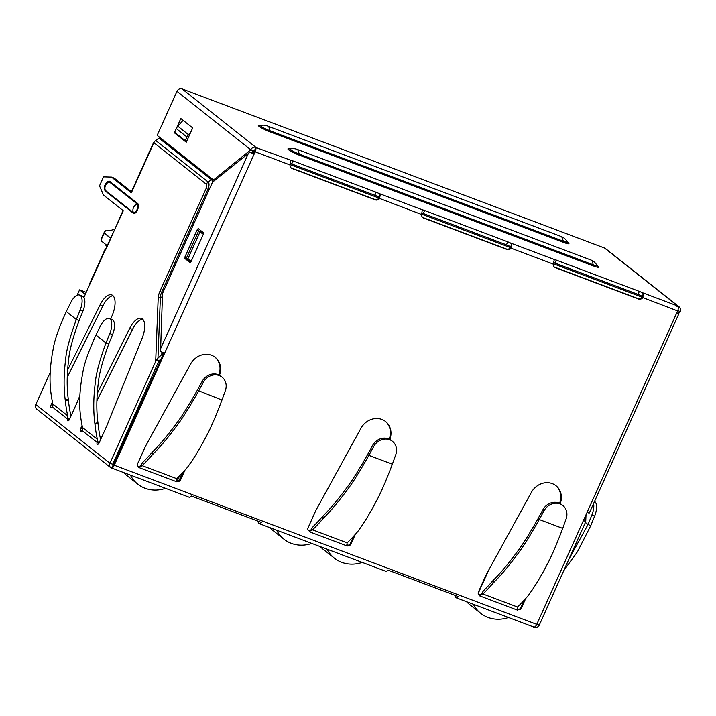 <?xml version="1.0" encoding="UTF-8"?>
<svg xmlns="http://www.w3.org/2000/svg" width="716" height="716" viewBox="0 0 716 716"><rect width="100%" height="100%" fill="white"/><g stroke="black" fill="none" stroke-linecap="round" stroke-linejoin="round"><path stroke-width="1.07" d="M123.555 472.524A33.903 30.135 128.4 0 0 126.508 475.236L137.776 484.159A33.903 30.135 -51.6 0 1 130.393 475.093M165.548 488.339A33.903 30.135 -51.6 0 1 137.776 484.159M182.571 472.775L179.098 480.499M311.818 543.435A33.903 30.135 -51.6 0 1 284.046 539.255A33.903 30.135 -51.6 0 1 276.671 530.198M269.834 527.62A33.903 30.135 128.4 0 0 272.778 530.332L284.046 539.255M77.14 295.234L79.566 289.837L86.224 292.343M85.302 294.383L79.566 289.837M465.901 229.55L507.716 245.337M553.817 262.7L639.307 294.903M466.528 601.708A33.903 30.135 128.4 0 0 469.481 604.429L480.749 613.343A33.903 30.135 -51.6 0 1 473.365 604.286M508.521 617.523A33.903 30.135 -51.6 0 1 480.749 613.343M105.109 243.968A21.444 19.055 -51.6 0 1 106.809 247.423M114.676 229.093A21.444 19.055 -51.6 0 1 105.333 230.794A20.299 18.043 128.4 0 0 101.565 238.598L101.216 239.958M101.305 239.744L101.028 240.737A26.394 23.449 128.4 0 1 104.384 233.273L105.333 230.794M107.239 245.651L101.028 240.737M104.384 233.273L110.586 238.186M138.752 467.485L141.992 465.812A4.949 2.184 110.6 0 1 142.162 465.651A151.738 66.937 110.6 0 0 152.356 454.794L152.83 454.275C160.294 446.865 168.314 437.315 176.888 425.635C182.249 418.699 189.454 407.216 198.502 391.187L203.344 382.299A13.156 11.689 -51.6 0 1 222.058 377.153A13.156 11.689 -51.6 0 1 225.361 390.596L221.969 400.029C215.507 417.034 210.227 429.242 206.127 436.653C199.621 449.111 193.374 459.332 187.413 467.306L186.983 467.843A151.738 66.937 -69.4 0 1 176.789 478.691A4.949 2.184 110.6 0 0 176.628 478.861L176.807 481.814L138.752 467.485L140.542 465.704A2.47 2.202 -51.6 0 1 137.919 466.143M152.83 454.284L152.517 451.921L152.052 452.431A148.445 65.478 -69.4 0 1 143.442 461.704A8.243 3.634 110.6 0 0 141.24 464.8L140.542 465.704M152.517 451.921C159.829 444.681 167.696 435.346 176.109 423.926C181.363 417.142 188.433 405.918 197.321 390.247L221.969 400.029M222.058 377.153L220.877 376.213A13.156 11.689 128.4 0 0 202.163 381.36L197.321 390.247M219.463 375.274L219.561 375.014A17.327 15.394 128.4 0 0 215.194 357.347A17.327 15.394 128.4 0 0 190.563 364.086L145.625 446.005A8.243 7.33 128.4 0 0 145.303 446.659L137.651 463.691A2.47 2.202 128.4 0 0 140.112 466.743M214.898 357.114A17.327 15.394 -51.6 0 1 218.962 374.54L218.819 374.942M176.807 481.814L176.431 480.347A2.47 2.202 128.4 0 0 180.593 479.863L184.952 470.152M183.35 471.925L180.002 479.389A2.47 2.202 -51.6 0 1 176.709 480.758M560.225 503.625L560.315 503.366A17.327 15.394 128.4 0 0 555.956 485.699A17.327 15.394 128.4 0 0 531.326 492.447L486.388 574.357A8.243 7.33 128.4 0 0 486.066 575.011L478.413 592.043A2.47 2.202 128.4 0 0 480.991 595.068L482.754 594.173A4.949 2.184 110.6 0 1 482.924 594.003A151.738 66.937 110.6 0 0 493.109 583.146L493.593 582.636L493.279 580.273L492.805 580.783A148.445 65.478 -69.4 0 1 484.204 590.056A8.243 3.634 110.6 0 0 482.002 593.161L481.295 594.056A2.47 2.202 -51.6 0 1 478.673 594.495M493.279 580.273C500.591 573.033 508.45 563.698 516.871 552.278C522.125 545.503 529.196 534.27 538.074 518.599L539.264 519.539C530.207 535.568 523.002 547.051 517.65 553.987C509.067 565.676 501.048 575.216 493.593 582.636M562.731 528.381L539.264 519.539L544.106 510.66A13.156 11.689 -51.6 0 1 562.821 505.505A13.156 11.689 -51.6 0 1 566.114 518.948L562.731 528.381C556.269 545.395 550.989 557.594 546.89 565.005C540.374 577.463 534.136 587.684 528.166 595.658L527.746 596.195A151.738 66.937 -69.4 0 1 517.552 607.043A4.949 2.184 110.6 0 0 517.382 607.213L517.65 610.202L479.595 595.864M562.821 505.505L561.63 504.565A13.156 11.689 128.4 0 0 542.916 509.72L538.074 518.599M480.991 595.068L481.295 594.056M555.652 485.475A17.327 15.394 -51.6 0 1 559.724 502.892L559.581 503.294M525.714 598.513L521.346 608.215A2.47 2.202 128.4 0 1 517.247 608.797L517.65 610.202M517.462 609.11A2.47 2.202 -51.6 0 0 520.756 607.741L524.112 600.277M323.211 518.456L322.737 518.975A151.738 66.937 110.6 0 1 312.543 529.822L347.171 542.871A151.738 66.937 -69.4 0 0 357.365 532.015L357.794 531.478C363.755 523.503 369.993 513.283 376.509 500.824C380.608 493.422 385.888 481.215 392.35 464.201L395.733 454.767A13.156 11.689 -51.6 0 0 392.44 441.325A13.156 11.689 -51.6 0 0 373.725 446.48L372.544 445.54L367.693 454.427L368.883 455.367C359.835 471.397 352.63 482.879 347.269 489.816C338.686 501.495 330.667 511.045 323.211 518.456L322.898 516.102L322.433 516.603A148.445 65.478 -69.4 0 1 313.823 525.875A8.243 3.634 110.6 0 0 311.621 528.981L310.923 529.885A2.47 2.202 -51.6 0 1 308.301 530.323M322.898 516.102C330.21 508.852 338.077 499.526 346.49 488.097C351.744 481.322 358.814 470.099 367.693 454.427M392.35 464.201L368.883 455.367L373.725 446.48M392.44 441.325L391.249 440.394A13.156 11.689 128.4 0 0 372.544 445.54M389.844 439.445L389.934 439.185A17.327 15.394 128.4 0 0 385.575 421.527A17.327 15.394 128.4 0 0 360.945 428.266L316.007 510.186A8.243 7.33 128.4 0 0 315.684 510.83L308.032 527.862A2.47 2.202 128.4 0 0 310.61 530.887L312.373 529.992A4.949 2.184 110.6 0 1 312.543 529.822M355.333 534.333L350.974 544.035A2.47 2.202 128.4 0 1 346.866 544.625L347.269 546.022L347 543.032A4.949 2.184 110.6 0 1 347.171 542.871M310.61 530.887L310.923 529.885M385.28 421.294A17.327 15.394 -51.6 0 1 389.343 438.72L389.2 439.123M347.081 544.93A2.47 2.202 -51.6 0 0 350.375 543.569L353.731 536.105M299.333 154.101A7.258 0.913 -155.8 0 1 292.513 150.942A7.258 0.913 -155.8 0 1 290.266 148.973L290.266 148.973A11.546 11.546 0 0 1 297.158 149.367A11.546 5.093 110.6 0 1 297.784 149.725L299.333 154.101L593.009 264.723A11.546 5.093 -69.4 0 0 591.443 260.338L590.834 259.98A11.546 11.546 0 0 1 597.001 265.466A7.258 0.913 -155.8 0 1 593.009 264.723A3.303 1.459 110.6 0 0 593.457 265.976L299.771 155.354L299.333 154.101M561.165 236.504A11.546 11.546 0 0 1 567.349 241.99A7.258 0.913 -155.8 0 1 563.385 241.256L561.792 236.862A11.546 5.093 -69.4 0 0 561.165 236.504L268.133 126.249A11.546 5.093 110.6 0 1 269.699 130.634A7.258 0.913 -155.8 0 1 262.87 127.475A7.258 0.913 -155.8 0 1 260.615 125.497L260.615 125.497A11.546 11.546 0 0 1 267.507 125.891M174.641 132.281L174.4 132.818L186.258 142.207L192.685 127.904L180.826 118.507L176.431 128.298M174.4 132.818L176.145 133.471M183.099 120.315L177.828 126.222A8.243 7.33 128.4 0 0 176.297 128.576L174.632 132.281L185.31 140.73L186.974 137.033A8.243 7.33 -51.6 0 1 188.505 134.671L190.805 132.093M186.688 141.249L185.31 140.73M197.41 230.105L198.126 228.502L203.863 233.04L190.447 262.897L184.71 258.36L185.292 257.071M190.823 262.047L187.485 259.398L184.71 258.36M187.485 259.398L187.726 258.861M200.131 231.25L200.516 230.4M200.426 231.492L203.568 233.685M203.362 234.15L199.934 232.074A8.243 1.029 -155.8 0 1 198.529 231.134L197.061 229.97L201.303 232.181A4.949 0.618 24.2 0 0 202.145 232.745L203.138 233.344M199.934 232.074L187.861 258.941A8.243 1.029 24.2 0 1 186.455 258.002L184.988 256.838L197.061 229.97M187.861 258.941L191.288 261.009M250.072 152.141L253.545 153.573L254.592 150.351A0.823 0.734 128.4 0 0 253.562 150.834L250.788 149.796A4.126 3.661 -51.6 0 1 256.811 147.863A4.126 3.661 -51.6 0 1 257.178 148.203L255.791 147.675A4.126 1.817 110.6 0 1 255.138 151.801L254.135 154.038A4.126 0.519 -155.8 0 1 250.072 152.141L212.5 182.213L162.532 293.408L160.527 351.395A4.126 0.519 24.2 0 0 164.591 353.292L114.283 465.239A4.126 1.817 110.6 0 1 111.848 467.951L163.901 353.024M593.591 503.518A13.156 5.8 110.6 0 1 591.837 515.135L588.033 524.542L590.807 525.589L594.611 516.182A13.156 5.8 -69.4 0 0 594.548 501.388M568.808 559.393L588.033 524.542L585.384 522.438M590.807 525.589L577.517 551.66L563.716 570.724M82.072 425.394L80.819 428.177A2.47 1.092 -69.4 0 0 80.836 431.193A2.47 1.092 -69.4 0 0 82.045 430.513L82.376 429.967A4.949 4.394 -51.6 0 0 82.501 427.506A151.738 134.841 128.4 0 1 80.138 412.434L80.067 411.655C79.091 400.199 79.995 387.302 82.761 372.973C84.049 364.158 88.444 351.502 95.944 335.016L100.365 326.102A13.156 5.8 110.6 0 1 109.262 318.539A13.156 5.8 110.6 0 1 109.79 333.558L105.986 342.973L108.76 344.011C102.522 361.007 99.041 374.029 98.307 383.078C96.472 397.792 96.347 411.002 97.94 422.709L94.87 423.371L94.959 424.176A151.738 134.841 -51.6 0 0 97.331 439.248A4.949 4.394 128.4 0 1 97.197 441.709L97.063 442.399A2.47 1.092 -69.4 0 0 97.439 444.341A2.47 1.092 -69.4 0 0 99.202 442.73L106.854 425.698A8.243 3.634 -69.4 0 0 107.14 425.027L142.153 338.14A17.327 7.643 -69.4 0 0 141.437 318.396A17.327 7.643 -69.4 0 0 129.739 328.313L97.224 393.549M108.76 344.011L112.564 334.605A13.156 5.8 -69.4 0 0 112.027 319.578L109.262 318.539M100.508 439.821A8.243 7.33 -51.6 0 0 100.338 438.237A148.445 131.914 128.4 0 1 98.02 423.496L97.94 422.709M94.87 423.371C93.259 411.414 93.393 397.917 95.282 382.881C96.034 373.636 99.605 360.336 105.986 342.973L95.944 335.016M96.884 400.844L132.514 329.36A17.327 7.643 110.6 0 1 142.708 319.229M98.996 443.132L97.063 442.399L82.045 430.513M52.42 401.918L51.167 404.701A2.47 1.092 -69.4 0 0 51.185 407.717A2.47 1.092 -69.4 0 0 52.402 407.037L52.724 406.491A4.949 4.394 -51.6 0 0 52.85 404.039A151.738 134.841 128.4 0 1 50.487 388.958L50.415 388.179C49.44 376.723 50.344 363.826 53.109 349.498C54.398 340.673 58.793 328.026 66.293 311.541L70.723 302.626A13.156 5.8 110.6 0 1 79.61 295.064A13.156 5.8 110.6 0 1 80.138 310.082L76.335 319.497C69.953 336.86 66.382 350.169 65.63 359.405C63.742 374.441 63.608 387.938 65.219 399.895L65.308 400.7A151.738 134.841 -51.6 0 0 67.68 415.772A4.949 4.394 128.4 0 1 67.555 418.233L67.411 418.923A2.47 1.092 -69.4 0 0 67.787 420.865A2.47 1.092 -69.4 0 0 69.55 419.254L77.203 402.222A8.243 3.634 -69.4 0 0 77.489 401.551L79.888 395.59M70.857 416.345A8.243 7.33 -51.6 0 0 70.687 414.761A148.445 131.914 128.4 0 1 68.369 400.02L68.288 399.233C66.695 387.526 66.821 374.316 68.664 359.602C69.389 350.563 72.871 337.54 79.109 320.535L82.913 311.129A13.156 5.8 -69.4 0 0 82.385 296.111L79.61 295.064M79.109 320.535L76.335 319.497L66.293 311.541M110.72 319.085L112.502 314.664A17.327 7.643 -69.4 0 0 111.786 294.92A17.327 7.643 -69.4 0 0 100.097 304.837L67.573 370.074M67.232 377.368L102.862 305.884A17.327 7.643 110.6 0 1 113.056 295.753M69.345 419.657L67.411 418.923L52.402 407.037M105.225 250.063L89.795 284.386A4.126 0.519 24.2 0 1 89.5 284.001L104.93 249.678A4.126 0.519 -155.8 0 0 105.225 250.063L123.295 210.746L103.435 195.012L99.515 185.838L103.543 176.888L111.481 177.103L114.256 178.15L131.726 191.986M111.481 177.103L131.35 192.828L153.877 142.699A4.949 4.394 128.4 0 1 155.694 140.47L208.177 182.025L211.435 179.689A1.316 1.172 128.4 0 0 211.918 179.098A10.293 4.538 -69.4 0 1 213.18 181.658M112.743 465.033L113.056 465.275A0.823 0.734 128.4 0 1 112.698 464.272L158.809 360.998A2.264 1.754 -48.5 0 1 159.149 360.622L161.476 358.439M159.561 137.257L159.435 137.544A1.316 1.172 -51.6 0 1 158.952 138.134L155.694 140.47M162.89 352.594L162.12 354.178A2.264 1.754 -48.5 0 1 161.78 354.563L157.959 358.161L155.685 361.41L109.924 463.225A4.126 3.661 -51.6 0 0 110.47 467.432L111.848 467.951M158.809 360.998L156.688 359.593M162.12 354.178L163.096 354.823M104.93 249.678A4.126 0.519 -155.8 0 1 105.78 249.723M89.795 284.386L83.915 297.471M50.227 372.436L35.8 404.54A4.126 3.661 128.4 0 0 36.704 409.078L110.64 467.611M583.325 520.765L585.742 521.203L585.097 523.154L539.336 624.97A4.126 3.661 -51.6 0 1 533.313 626.903A4.126 3.661 -51.6 0 1 532.955 626.563L534.333 627.091A4.126 1.817 -69.4 0 0 536.767 624.37L587.075 512.432A4.126 0.519 24.2 0 0 589.349 512.951A4.126 0.519 24.2 0 0 589.357 512.925M585.742 521.203L586.019 514.768M188.97 497.119A4.126 1.817 -69.4 0 0 189.194 497.244A4.126 1.817 -69.4 0 0 191.288 496.018L261.376 522.42A4.126 1.817 110.6 0 1 259.281 523.647A4.126 1.817 110.6 0 1 259.058 523.521L258.225 522.743L258.807 521.454M455.501 595.542L454.929 596.831L455.752 597.609A4.126 1.817 110.6 0 0 455.976 597.735L533.223 626.831M385.664 571.207A4.126 1.817 -69.4 0 0 385.888 571.332A4.126 1.817 -69.4 0 0 387.983 570.106L458.079 596.509A4.126 1.817 110.6 0 1 455.976 597.735M164.591 353.292L254.135 154.038L253.545 153.573M290.651 160.805L289.998 164.931A4.126 3.661 128.4 0 0 291.278 168.054A4.126 3.661 128.4 0 0 292.155 168.546L375.265 199.854A4.126 3.661 128.4 0 0 379.578 198.672L380.232 194.546L378.8 193.401A4.126 0.519 24.2 0 0 376.177 192.264L293.068 160.957A4.126 0.519 24.2 0 0 291.17 160.393L290.651 160.805L291.17 160.393L256.74 147.809M290.266 163.472A4.126 0.519 -155.8 0 1 291.725 163.946L374.835 195.253A4.126 0.519 -155.8 0 1 379.024 197.222L378.988 198.207A4.126 3.661 -51.6 0 1 374.674 199.388L291.564 168.081A4.126 3.661 -51.6 0 1 290.991 167.795M255.791 147.675L254.592 150.351M553.835 259.944L554.354 259.523L553.191 264.07A4.126 3.661 128.4 0 0 554.461 267.184A4.126 3.661 128.4 0 0 555.347 267.686L638.457 298.993A4.126 3.661 128.4 0 0 642.771 297.811L643.415 293.685L641.992 292.54L677.819 306.036L676.889 306.296A4.126 3.661 -51.6 0 1 679.296 307.003L605.467 248.55A4.126 3.661 128.4 0 0 604.581 248.049L182.097 88.909A4.126 3.661 128.4 0 0 176.959 91.335L157.171 135.369L213.511 179.976L250.788 149.796L176.959 91.335M214.71 180.423L213.511 179.976M251.352 152.624L253.562 150.834M252.927 151.345L254.261 151.971M252.551 153.072L253.222 151.586M254.502 151.443L253.607 150.736M422.243 210.379L421.59 214.496A4.126 3.661 128.4 0 0 422.87 217.619A4.126 3.661 128.4 0 0 423.747 218.112L506.865 249.419A4.126 3.661 128.4 0 0 511.179 248.237L510.58 247.772A4.126 3.661 -51.6 0 1 506.266 248.953L423.156 217.646A4.126 3.661 -51.6 0 1 422.583 217.369M421.867 213.037A4.126 0.519 -155.8 0 1 423.317 213.511L506.436 244.818A4.126 0.519 -155.8 0 1 510.624 246.787L510.58 247.772M676.763 312.865L678.902 313.671A4.126 0.519 -155.8 0 1 678.902 313.697A4.126 0.519 -155.8 0 1 676.62 313.178L677.622 310.941L642.171 297.337A4.126 3.661 -51.6 0 1 637.867 298.518L554.748 267.211A4.126 3.661 -51.6 0 1 554.175 266.934M553.459 262.602A4.126 0.519 -155.8 0 1 554.918 263.076L638.028 294.383A4.126 0.519 -155.8 0 1 642.216 296.361L642.171 297.337M677.622 310.941A4.126 1.817 -69.4 0 0 678.276 306.815L676.889 306.296M642.216 296.361L643.415 293.685M641.992 292.54A4.126 0.519 24.2 0 0 639.37 291.403L556.26 260.096A4.126 0.519 24.2 0 0 554.354 259.523L510.401 242.966A4.126 0.519 24.2 0 0 507.778 241.829L424.66 210.531A4.126 0.519 24.2 0 0 422.762 209.958L378.8 193.401M553.191 264.07L511.179 248.237L511.824 244.12L510.401 242.966M510.624 246.787L511.824 244.12M379.024 197.222L380.232 194.546M421.59 214.496L378.988 198.207M677.989 313.322L680.2 311.541A4.126 3.661 -51.6 0 0 679.296 307.003M677.766 310.619L680.2 311.541M153.913 142.627L154.155 142.171M107.337 246.25L123.027 210.522M131.449 191.763L153.636 142.412M320.258 546.612A33.903 30.135 128.4 0 0 323.202 549.324L334.47 558.247A33.903 30.135 -51.6 0 1 327.096 549.19M362.242 562.427A33.903 30.135 -51.6 0 1 334.47 558.247M422.225 213.135L458.974 226.945M376.124 195.772L290.624 163.57M290.061 164.582L379.104 198.126M421.652 214.156L510.705 247.691M553.244 263.721L642.297 297.256M478.198 593.421L488.5 570.509M179.51 475.988L177.282 480.946M159.874 362.001L158.746 361.106M159.444 362.958A4.949 0.618 -155.8 0 1 158.2 362.278M114.855 459.439A4.949 0.618 24.2 0 0 115.84 459.967M114.202 463.61A4.949 4.394 -51.6 0 1 113.495 462.473M110.649 238.061L104.42 233.13M152.356 454.794L152.052 452.431M203.344 382.299L202.163 381.36M141.992 465.812L141.24 464.8M142.162 465.651L176.789 478.691M219.561 375.014L218.962 374.54M180.002 479.389L180.593 479.863M493.109 583.146L492.805 580.783M544.106 510.66L542.916 509.72M482.754 594.173L482.002 593.161M482.924 594.003L517.552 607.043M560.315 503.366L559.724 502.892M520.756 607.741L521.346 608.215M322.737 518.975L322.433 516.603M312.373 529.992L311.621 528.981M389.934 439.185L389.343 438.72M350.375 543.569L350.974 544.035M347.269 546.022L309.214 531.693M593.457 265.976A9.326 1.172 24.2 0 0 597.135 265.699M289.998 149.026A9.326 1.172 24.2 0 0 289.55 150.423A9.326 1.172 24.2 0 0 299.771 155.354M269.699 130.634L563.385 241.256L563.832 242.509L270.147 131.887A3.303 1.459 -69.4 0 1 269.699 130.634M563.832 242.509A9.326 1.172 24.2 0 0 567.484 242.223M260.347 125.551A9.326 1.172 24.2 0 0 259.398 126.607A9.326 1.172 24.2 0 0 268.366 131.18A9.362 1.172 24.2 0 0 270.147 131.887M186.974 137.033L176.297 128.576M177.828 126.222L188.505 134.671M186.455 258.002L198.529 231.134M594.611 516.182L591.837 515.135M105.395 191.1L133.382 213.261A0.823 0.734 128.4 0 0 133.391 212.598A4.735 2.085 -69.4 0 0 137.016 209.663A4.735 2.085 -69.4 0 0 137.239 204.033L109.253 181.873A4.735 2.085 -69.4 0 0 108.026 181.828A6.22 6.22 0 0 0 104.992 189.874A4.735 2.085 -69.4 0 0 105.404 190.438L133.391 212.598A6.22 5.531 -51.6 0 1 133.48 207.631A6.22 5.531 -51.6 0 1 137.239 204.033A0.823 0.734 128.4 0 0 137.74 203.559L109.754 181.399A0.823 0.734 -51.6 0 1 109.253 181.873A6.22 5.531 128.4 0 0 105.494 185.471A6.22 5.531 128.4 0 0 105.404 190.438A0.823 0.734 -51.6 0 1 105.395 191.1A5.361 2.363 -69.4 0 1 104.661 188.854M109.754 181.399A5.361 2.363 -69.4 0 0 107.105 182.374M133.382 213.261A5.361 2.363 -69.4 0 0 137.49 209.94A5.361 2.363 -69.4 0 0 137.74 203.559M112.564 334.605L109.79 333.558M98.02 423.496L94.959 424.176M82.501 427.506L97.331 439.248M99.443 442.193L97.197 441.709M80.819 428.177L82.591 428.839M132.514 329.36L129.739 328.313M82.913 311.129L80.138 310.082M68.288 399.233L65.219 399.895M68.369 400.02L65.308 400.7M52.85 404.039L67.68 415.772M69.792 418.717L67.555 418.233M51.167 404.701L52.939 405.372M102.862 305.884L100.097 304.837M153.877 142.699L206.36 184.245A4.949 4.394 -51.6 0 1 208.177 182.025A6.193 2.73 110.6 0 1 207.882 189.391L161.646 292.271L162.765 292.88M209 190L207.882 189.391A4.949 0.618 -155.8 0 1 206.199 188.353A3.446 1.522 110.6 0 0 206.36 184.245M212.616 182.115A9.568 4.215 -69.4 0 0 211.435 179.689L158.952 138.134M162.389 296.916L160.375 297.337A4.949 2.667 -177.7 0 0 158.182 298.277L155.685 361.41M206.199 188.353L159.963 291.233A4.949 0.618 24.2 0 0 161.646 292.271A6.999 3.088 -69.4 0 0 160.375 297.337L157.959 358.161M159.435 137.544L211.918 179.098M159.963 291.233A9.747 4.296 -69.4 0 0 158.182 298.277M161.78 354.563L161.879 352.12M162.389 353.695L162.442 352.388M112.698 464.272L109.924 463.225L35.8 404.54M539.336 624.97L536.902 624.057M455.824 595.658L455.161 597.135M114.283 465.239L536.767 624.37M259.129 521.57L258.467 523.047M160.312 349.327L248.524 153.054M291.564 168.081L292.155 168.546M293.068 160.957L291.725 163.946M289.998 164.931L255.138 151.801M182.097 88.909L255.335 146.896M423.156 217.646L423.747 218.112M506.865 249.419L506.266 248.953M554.748 267.211L555.347 267.686M638.457 298.993L637.867 298.518M638.028 294.383L639.37 291.403M556.26 260.096L554.918 263.076M506.436 244.818L507.778 241.829M424.66 210.531L423.317 213.511M374.835 195.253L376.177 192.264M677.819 306.036L604.581 248.049M375.265 199.854L374.674 199.388M587.075 512.432L676.62 313.178M297.158 149.367L590.825 259.98M110.873 467.745L189.194 497.244M259.281 523.647L385.888 571.332M678.902 313.697L589.349 512.951M114.175 463.673L113.28 462.957"/></g></svg>
